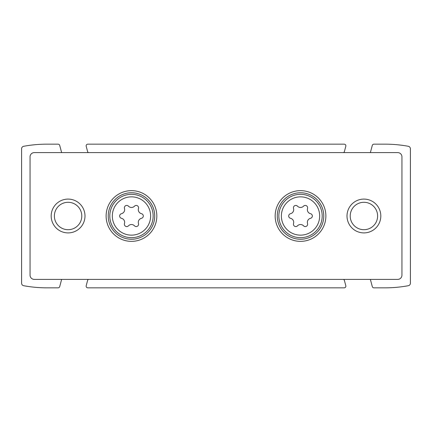<?xml version="1.0" encoding="UTF-8"?>
<svg xmlns="http://www.w3.org/2000/svg" width="432" height="432" viewBox="0 0 432 432"><rect width="100%" height="100%" fill="white"/><g stroke="black" fill="none" stroke-linecap="round" stroke-linejoin="round"><path stroke-width="0.65" d="M370.364 152.609L372.292 145.411A1.69 1.69 0 0 1 373.928 144.158L385.042 144.158A128.05 128.05 0 0 1 408.326 146.291A2.538 2.538 0 0 1 410.4 148.786L410.4 283.214A2.538 2.538 0 0 1 408.326 285.709A128.05 128.05 0 0 1 385.042 287.842L373.928 287.842A1.69 1.69 0 0 1 372.292 286.589L370.364 279.391M343.526 152.609A1.69 1.69 0 0 0 344.401 151.535L345.811 146.286A1.69 1.69 0 0 0 344.174 144.158L87.826 144.158A1.69 1.69 0 0 0 86.189 146.286L87.599 151.535A1.69 1.69 0 0 0 88.474 152.609M61.636 279.391L59.708 286.589A1.69 1.69 0 0 1 58.072 287.842L46.958 287.842A128.05 128.05 0 0 1 23.674 285.709A2.538 2.538 0 0 1 21.6 283.214L21.6 148.786A2.538 2.538 0 0 1 23.674 146.291A128.05 128.05 0 0 1 46.958 144.158L58.072 144.158A1.69 1.69 0 0 1 59.708 145.411L61.636 152.609M88.474 279.391A1.69 1.69 0 0 0 87.599 280.465L86.189 285.714A1.69 1.69 0 0 0 87.826 287.842L344.174 287.842A1.69 1.69 0 0 0 345.811 285.714L344.401 280.465A1.69 1.69 0 0 0 343.526 279.391M293.522 223.522A4.142 4.142 0 0 0 290.509 218.3A2.365 2.365 0 0 1 290.509 213.7A4.142 4.142 0 0 0 293.522 208.478A2.365 2.365 0 0 1 297.508 206.177A4.142 4.142 0 0 0 303.534 206.177A2.365 2.365 0 0 1 307.525 208.478A4.142 4.142 0 0 0 310.532 213.7A2.365 2.365 0 0 1 310.532 218.3A4.142 4.142 0 0 0 307.525 223.522A2.365 2.365 0 0 1 303.534 225.823A4.142 4.142 0 0 0 297.508 225.823A2.365 2.365 0 0 1 293.522 223.522M124.475 223.522A4.142 4.142 0 0 0 121.468 218.3A2.365 2.365 0 0 1 121.468 213.7A4.142 4.142 0 0 0 124.475 208.478A2.365 2.365 0 0 1 128.466 206.177A4.142 4.142 0 0 0 134.492 206.177A2.365 2.365 0 0 1 138.478 208.478A4.142 4.142 0 0 0 141.491 213.7A2.365 2.365 0 0 1 141.491 218.3A4.142 4.142 0 0 0 138.478 223.522A2.365 2.365 0 0 1 134.492 225.823A4.142 4.142 0 0 0 128.466 225.823A2.365 2.365 0 0 1 124.475 223.522M34.279 279.391L397.721 279.391A4.228 4.228 0 0 0 401.949 275.168L401.949 156.832A4.228 4.228 0 0 0 397.721 152.609L34.279 152.609A4.228 4.228 0 0 0 30.051 156.832L30.051 275.168A4.228 4.228 0 0 0 34.279 279.391M300.521 241.358A25.358 25.358 0 0 1 278.564 203.321A25.358 25.358 0 0 1 322.483 203.321A25.358 25.358 0 0 1 300.521 241.358M131.479 241.358A25.358 25.358 0 0 1 109.517 203.321A25.358 25.358 0 0 1 153.436 203.321A25.358 25.358 0 0 1 131.479 241.358M363.911 232.902A16.902 16.902 0 0 1 349.272 207.549A16.902 16.902 0 0 1 378.551 207.549A16.902 16.902 0 0 1 363.911 232.902M68.089 232.902A16.902 16.902 0 0 1 53.449 207.549A16.902 16.902 0 0 1 82.728 207.549A16.902 16.902 0 0 1 68.089 232.902M68.089 229.7A13.7 13.7 0 0 1 56.219 209.147A13.7 13.7 0 0 1 79.952 209.147A13.7 13.7 0 0 1 68.089 229.7M363.911 229.7A13.7 13.7 0 0 1 352.048 209.147A13.7 13.7 0 0 1 375.781 209.147A13.7 13.7 0 0 1 363.911 229.7M131.479 239.242A23.242 23.242 0 0 1 111.348 204.379A23.242 23.242 0 0 1 151.61 204.379A23.242 23.242 0 0 1 131.479 239.242M300.521 239.242A23.242 23.242 0 0 1 280.39 204.379A23.242 23.242 0 0 1 320.652 204.379A23.242 23.242 0 0 1 300.521 239.242M300.521 235.143A19.143 19.143 0 0 1 283.943 206.426A19.143 19.143 0 0 1 317.104 206.426A19.143 19.143 0 0 1 300.521 235.143M131.479 235.143A19.143 19.143 0 0 1 114.896 206.426A19.143 19.143 0 0 1 148.057 206.426A19.143 19.143 0 0 1 131.479 235.143M131.479 237.67A21.67 21.67 0 0 1 112.709 205.162A21.67 21.67 0 0 1 150.244 205.162A21.67 21.67 0 0 1 131.479 237.67M300.521 237.67A21.67 21.67 0 0 1 281.756 205.162A21.67 21.67 0 0 1 319.291 205.162A21.67 21.67 0 0 1 300.521 237.67"/></g></svg>
